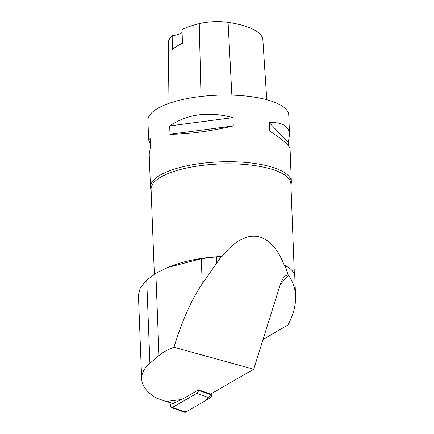 <?xml version="1.0" encoding="UTF-8"?>
<svg xmlns="http://www.w3.org/2000/svg" width="434" height="434" viewBox="0 0 434 434"><rect width="100%" height="100%" fill="white"/><g stroke="black" fill="none" stroke-linecap="round" stroke-linejoin="round"><path stroke-width="0.65" d="M171.007 402.893L170.698 405.502A2.799 1.53 -70.4 0 0 171.452 407.597A2.799 1.53 -70.4 0 0 172.379 407.455L196.808 393.356A2.799 1.53 -70.4 0 0 198.512 390.318L198.566 389.835L210.593 394.105L253.711 369.226L280.885 282.556L283.646 277.424C285.154 275.698 286.657 274.852 288.16 274.885L284.916 265.44A70.308 22.66 -2.2 0 1 294.789 276.409L295.554 296.265C295.852 305.699 293.281 315.29 287.845 325.05L263.037 339.48M184.065 411.606L187.428 411.117L206.09 400.349L211.955 393.323L211.754 395.021A2.799 1.53 109.6 0 1 210.051 398.065L185.622 412.159A2.799 1.53 109.6 0 1 184.694 412.3L171.452 407.597M253.711 369.226L173.974 347.276C182.025 320.818 191.443 299.655 202.239 283.782L221.264 256.575A70.308 22.66 177.8 0 0 216.327 256.874L201.273 258.724L167.855 267.447L155.849 273.225L146.708 280.152L140.388 287.585L138.419 294.822L141.647 378.893C141.999 385.359 146.155 391.289 154.113 396.687L156.359 398.054L166.021 401.488L173.03 403.463L181.824 399.497L166.021 401.488M221.264 256.575L222.007 256.489A69.955 22.546 -2.2 0 0 173.215 265.391L167.855 267.442M173.974 347.276C167.779 349.56 162.793 352.305 159.007 355.5L149.904 363.258C144.251 368.135 141.495 373.349 141.647 378.893M181.824 399.497L198.566 389.835M222.007 256.489C245.693 226.586 270.355 230.02 284.227 265.152L284.916 265.44M266.764 99.717L262.852 39.543A27.83 8.968 177.8 0 0 262.825 39.293A68.36 22.031 177.8 0 0 228.089 22.346A27.83 8.968 177.8 0 0 199.249 23.648A68.36 22.031 177.8 0 0 182.036 29.431L182.421 43.302A68.729 22.15 -2.2 0 0 172.293 49.742L172.184 35.691A68.36 22.031 177.8 0 0 168.278 43.259L168.989 103.368M172.184 35.691A14.094 4.541 177.8 0 0 182.117 32.376M288.415 145.77L288.29 142.45L289.521 134.681L288.773 115.184A70.482 22.714 177.8 0 0 217.467 95.192A70.482 22.714 177.8 0 0 147.907 120.592L148.656 140.095L150.316 143.345M290.91 184.651A70.482 22.714 177.8 0 0 291.333 181.857A70.482 22.714 177.8 0 0 264.018 165.104A70.482 22.714 177.8 0 0 189.49 165.3A70.482 22.714 177.8 0 0 150.468 187.266A70.482 22.714 177.8 0 0 151.103 190.021M170.003 134.263C188.193 134.187 209.28 131.421 233.27 125.958L232.949 117.625C208.504 111.191 187.417 113.958 169.683 125.931L170.003 134.263L233.27 125.958M289.521 134.681C288.898 125.936 282.154 121.938 269.297 122.686L269.617 131.019C282.838 139.65 289.657 145.65 290.075 149.025L291.333 181.857M150.468 187.266L149.209 154.433L150.441 146.665L150.121 138.332L148.656 140.095M288.29 142.45L269.297 122.686M232.949 117.625L169.683 125.931M280.196 284.747L288.371 275.156L288.16 274.885M288.371 275.156C292.82 281.303 295.212 288.339 295.554 296.265M198.512 390.318L211.754 395.021M172.379 407.455L185.622 412.159M210.051 398.065L196.808 393.356M294.35 274.158L290.878 183.815A69.955 22.546 177.8 0 0 263.769 167.188A69.955 22.546 177.8 0 0 189.799 167.378A69.955 22.546 177.8 0 0 151.075 189.186L154.341 274.212M262.825 39.293L266.753 99.712M228.089 22.346L231.864 95.117M199.249 23.648L201.007 96.457M149.904 363.258L146.708 280.152M159.007 355.5L155.849 273.225M202.239 283.782L201.273 258.724M216.561 262.977L216.327 256.874"/></g></svg>

